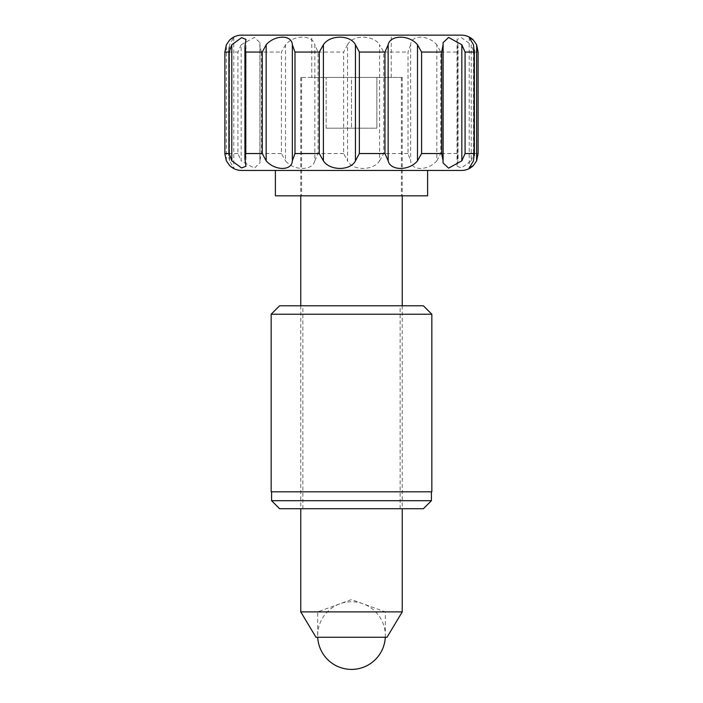 <?xml version="1.0" encoding="UTF-8"?>
<svg xmlns="http://www.w3.org/2000/svg" width="703" height="703" viewBox="0 0 703 703"><rect width="100%" height="100%" fill="white"/><g stroke="black" fill="none" stroke-linecap="round" stroke-linejoin="round"><path stroke-width="0.53" stroke-dasharray="3.52 2.64" d="M315.981 637.261L387.019 637.261M351.5 637.261L385.323 637.261L351.5 637.261M300.761 611.891L402.239 611.891M351.5 77.435L402.239 77.435L300.761 77.435L376.87 77.435L326.13 77.435L351.5 77.435L351.5 128.174L376.87 128.174L376.87 77.435L376.87 128.174L326.13 128.174L351.5 128.174L351.5 77.435M326.13 128.174L326.13 77.435L326.13 128.174M351.5 611.891L385.323 611.891L351.5 611.891M271.165 314.232L431.835 314.232M271.165 491.819L431.835 491.819M279.618 508.735L423.382 508.735M271.586 500.694L431.414 500.694M351.5 508.735L302.879 508.735L351.5 508.735M423.382 305.77L279.618 305.77M351.5 305.77L302.879 305.77L351.5 305.77M351.5 491.819L271.586 491.819L351.5 491.819M358.003 35.15L311.754 35.15L311.754 77.435L391.246 77.435L311.754 77.435M241.568 170.46L461.432 170.46M363.952 170.46L275.391 170.46L363.952 170.46M461.432 35.15L241.568 35.15M471.203 160.838L473.857 153.544L473.857 52.066L471.203 44.764L471.203 160.838L461.414 167.938L457.038 166.233L457.899 160.838L457.899 44.764L457.038 39.377L461.423 37.672L471.203 44.764M457.899 44.764L457.222 52.066L457.222 153.544L457.899 160.838M436.835 160.838L440.737 153.544L440.737 52.066L436.835 44.764L436.835 160.838C427.951 170.961 411.035 170.943 410.649 160.838L410.649 44.764C411.053 34.64 427.995 34.658 436.835 44.764M410.649 44.764L408.012 52.066L408.012 153.544L410.649 160.838M379.602 160.838L383.715 153.544L383.715 52.066L379.602 44.764L379.602 160.838C373.214 170.961 352.493 170.943 347.554 160.838L347.554 44.764C352.528 34.64 373.249 34.658 379.602 44.764M347.554 44.764L343.653 52.066L343.653 153.544L347.554 160.838M314.839 160.838L318.046 153.544L318.046 52.066L314.839 44.764L314.839 160.838C312.65 170.961 293.687 170.943 285.515 160.838L285.515 44.764C293.731 34.64 312.677 34.658 314.839 44.764M285.515 44.764L281.402 52.066L281.402 153.544L285.515 160.838M261.349 52.066L259.89 44.764L259.952 162.92L254.398 168.166L241.164 160.838L241.164 44.764L254.416 37.435L259.952 42.69L259.89 160.838L261.349 153.544L261.349 52.066L281.402 52.066M241.164 44.764L237.93 52.066L237.93 153.544L241.164 160.838M229.503 160.838L228.642 155.855L228.642 49.746L229.503 44.764L229.503 160.838L233.783 168.114L229.582 165.486M229.582 40.124L233.783 37.496L229.503 44.764M275.391 195.829L427.609 195.829M343.336 195.829L401.395 195.829L343.336 195.829M343.336 77.435L401.395 77.435L343.336 77.435M478.11 153.544L473.857 153.544M473.857 52.066L478.11 52.066M440.737 52.066L457.222 52.066M457.222 153.544L440.737 153.544M383.715 52.066L408.012 52.066M318.046 52.066L343.653 52.066M228.809 52.066L237.93 52.066M237.93 153.544L228.809 153.544M281.402 153.544L261.349 153.544M343.653 153.544L318.046 153.544M408.012 153.544L383.715 153.544M473.497 44.764L473.497 160.838M443.11 44.764L443.11 45.862M443.11 159.757L443.11 160.838M245.101 160.838L245.101 44.764M226.366 160.838L226.366 44.764M300.761 77.435L300.761 195.829M300.761 305.77L300.761 508.735M402.239 77.435L402.239 195.829M402.239 305.77L402.239 508.735M385.323 637.261L385.323 611.891L351.5 599.58L317.677 611.891L317.677 637.261M385.288 637.261A33.823 33.823 0 0 0 350.656 601.759A33.823 33.823 0 0 0 317.712 637.261M400.121 508.735L400.121 305.77M302.879 508.735L302.879 305.77M391.246 77.435L391.246 35.15M469.209 37.496L469.209 168.114M443.048 42.69L443.048 162.92M245.962 39.377L245.962 166.233M233.791 37.496L233.791 168.114M259.952 42.69L259.952 162.92M457.038 39.377L457.038 166.233M228.642 49.746L228.642 155.855M458.066 158.72L458.066 46.881M301.605 77.435L301.605 195.829M401.395 77.435L401.395 195.829"/><path stroke-width="1.05" d="M387.019 637.261L315.981 637.261L300.761 611.891L402.239 611.891L387.019 637.261M351.5 314.232L271.165 314.232L271.165 491.819L431.835 491.819L431.835 314.232L351.5 314.232M423.382 508.735L279.618 508.735L271.586 500.694L431.414 500.694L423.382 508.735M271.165 314.232L279.618 305.77L423.382 305.77L431.835 314.232M311.754 35.15L358.003 35.15M465.07 153.544L461.836 160.838L461.836 44.764L465.07 52.066L465.07 153.544L474.191 153.544L473.497 160.838L469.217 168.114L473.418 165.486C470.079 168.729 466.089 170.39 461.432 170.46L241.568 170.46C236.911 170.39 232.921 168.729 229.582 165.486L226.366 160.838L224.881 154.106L224.881 51.504L224.89 153.544L229.143 153.544L229.143 52.066L231.797 44.764L231.797 160.838L241.586 167.938L245.962 166.233L244.925 158.72L245.778 153.544L262.263 153.544L262.263 52.066L266.165 44.764L266.165 160.838C275.049 170.961 291.965 170.943 292.351 160.838L292.351 44.764C291.947 34.64 275.005 34.658 266.165 44.764M229.143 52.066L224.89 52.066L226.366 44.764L229.582 40.124C232.921 36.872 236.911 35.22 241.568 35.15L461.432 35.15C466.089 35.22 470.079 36.872 473.418 40.124L469.217 37.496L473.497 44.764L474.191 52.066L465.07 52.066M388.161 160.838L384.954 153.544L384.954 52.066L388.161 44.764L388.161 160.838C390.35 170.961 409.313 170.943 417.485 160.838L417.485 44.764C409.269 34.64 390.323 34.658 388.161 44.764M417.485 44.764L421.598 52.066L421.598 153.544L417.485 160.838M443.11 160.838L441.651 153.544L441.651 52.066L443.11 44.764L443.048 162.92L448.602 168.166L461.836 160.838M461.836 44.764L448.584 37.435L443.048 42.69L443.11 44.764M476.634 44.764L478.11 52.066L478.11 153.544L476.634 160.838L476.634 44.764L473.418 40.124M478.11 153.544L478.11 52.066M262.263 52.066L245.778 52.066L244.934 46.881L245.962 39.377L241.577 37.672L231.797 44.764M292.351 44.764L294.988 52.066L294.988 153.544L292.351 160.838M323.398 160.838L319.285 153.544L319.285 52.066L323.398 44.764L323.398 160.838C329.786 170.961 350.507 170.943 355.446 160.838L355.446 44.764C350.472 34.64 329.751 34.658 323.398 44.764M355.446 44.764L359.347 52.066L359.347 153.544L355.446 160.838M266.165 160.838L262.263 153.544M231.797 160.838L229.143 153.544M473.418 165.486L476.634 160.838M427.609 170.46L427.609 195.829L275.391 195.829L275.391 170.46M384.954 52.066L359.347 52.066M441.651 52.066L421.598 52.066M319.285 52.066L294.988 52.066M359.347 153.544L384.954 153.544M294.988 153.544L319.285 153.544M421.598 153.544L441.651 153.544M245.778 52.066L245.778 153.544M474.191 153.544L474.191 52.066M443.11 45.862L443.11 159.757M300.761 195.829L300.761 305.77M300.761 508.735L300.761 611.891M402.239 195.829L402.239 305.77M402.239 508.735L402.239 611.891M317.712 637.261A33.823 33.823 0 0 0 351.5 669.405A33.823 33.823 0 0 0 385.288 637.261M271.586 491.819L271.586 500.694M431.414 491.819L431.414 500.694M474.358 50.036L474.358 155.609M244.934 158.368L244.934 47.198"/></g></svg>
